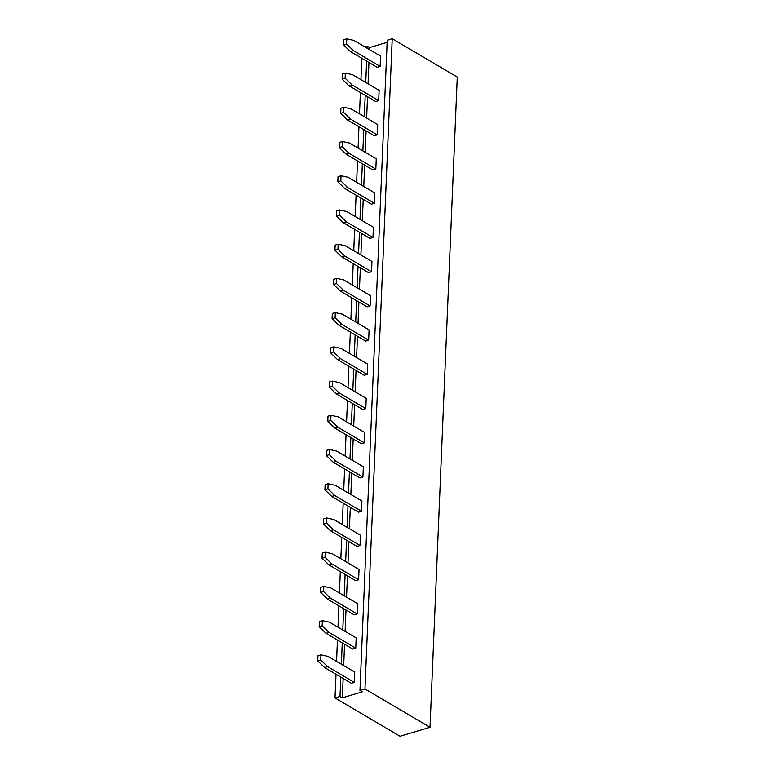 <?xml version="1.0" encoding="UTF-8"?>
<svg xmlns="http://www.w3.org/2000/svg" width="775" height="775" viewBox="0 0 775 775"><rect width="100%" height="100%" fill="white"/><g stroke="black" fill="none" stroke-linecap="round" stroke-linejoin="round"><path stroke-width="1.16" d="M342.327 697.81L340.002 696.444L335.013 697.936L400.065 736.25L430.009 727.279L364.967 688.956L359.968 690.457L362.293 691.823L342.327 697.81L343.141 678.474M335.013 697.936L336.001 674.269M336.544 661.404L337.435 640.043M337.978 627.178L338.869 605.827M339.411 592.962L340.302 571.601M340.845 558.736L341.736 537.385M342.279 524.52L343.17 503.159M343.713 490.294L344.604 468.943M345.146 456.078L346.047 434.717M346.58 421.852L347.481 400.501M348.014 387.636L348.915 366.275M349.448 353.41L350.348 332.049M350.881 319.193L351.782 297.832M352.315 284.968L353.216 263.607M353.749 250.742L354.65 229.39M355.192 216.525L356.083 195.164M356.626 182.299L357.517 160.948M358.06 148.083L358.951 126.722M359.493 113.857L360.385 92.506M360.927 79.641L361.818 58.28M364.928 46.926L367.253 46.229L369.578 47.595L387.132 42.334M359.968 690.457L387.219 40.242L392.218 38.75L457.269 77.064L430.009 727.279M340.002 696.444L340.816 677.098M341.349 664.243L342.25 642.882M342.782 630.017L343.683 608.656M344.216 595.791L345.117 574.44M345.66 561.575L346.551 540.214M347.093 527.349L347.985 505.998M348.527 493.132L349.418 471.772M349.961 458.907L350.852 437.555M351.395 424.69L352.286 403.329M352.828 390.464L353.72 369.103M354.262 356.248L355.153 334.887M355.696 322.022L356.587 300.661M357.13 287.796L358.021 266.445M358.563 253.58L359.455 232.219M359.997 219.354L360.898 198.003M361.431 185.138L362.332 163.777M362.865 150.912L363.766 129.561M364.298 116.696L365.199 95.335M365.732 82.47L366.633 61.118M367.166 48.253L367.253 46.229M392.218 38.75L364.967 688.956M343.674 665.609L344.575 644.248M345.108 631.383L346.008 610.032M346.541 597.167L347.442 575.806M347.975 562.941L348.876 541.58M349.409 528.724L350.31 507.363M350.843 494.498L351.743 473.137M352.286 460.272L353.177 438.921M353.72 426.056L354.611 404.695M355.153 391.83L356.045 370.479M356.587 357.614L357.478 336.253M358.021 323.388L358.912 302.037M359.455 289.172L360.346 267.811M360.888 254.946L361.78 233.595M362.322 220.73L363.213 199.369M363.756 186.504L364.647 165.143M365.19 152.287L366.081 130.927M366.623 118.062L367.524 96.701M368.057 83.836L368.958 62.484M369.491 49.619L369.578 47.595M329.549 449.519L336.631 451.06L363.349 466.792L362.913 477.061L359.92 477.962L333.202 462.22L326.343 455.545L326.556 450.42L329.549 449.519L329.336 454.654L336.195 461.328L362.913 477.061M328.116 483.736L335.197 485.276L361.915 501.018L361.479 511.277L358.486 512.178L331.768 496.446L324.909 489.771L325.122 484.637L328.116 483.736L327.903 488.87L334.761 495.545L361.479 511.277M326.682 517.962L333.763 519.502L360.482 535.234L360.046 545.503L357.052 546.404L330.334 530.662L323.475 523.997L323.688 518.863L326.682 517.962L326.469 523.096L333.327 529.771L360.046 545.503M322.381 620.63L329.452 622.17L356.171 637.903L355.744 648.171L352.751 649.062L326.033 633.33L319.164 626.655L319.387 621.521L322.381 620.63L322.168 625.764L329.026 632.429L355.744 648.171M323.814 586.404L330.886 587.944L357.604 603.677L357.178 613.945L354.185 614.846L327.467 599.104L320.608 592.439L320.821 587.305L323.814 586.404L323.601 591.538L330.46 598.213L357.178 613.945M325.248 552.188L332.33 553.718L359.038 569.46L358.612 579.729L355.618 580.62L328.9 564.888L322.042 558.213L322.255 553.079L325.248 552.188L325.035 557.312L331.894 563.987L358.612 579.729M330.983 415.293L338.065 416.834L364.783 432.576L364.347 442.835L361.353 443.736L334.635 428.003L327.777 421.329L327.99 416.194L330.983 415.293L330.77 420.428L337.629 427.103L364.347 442.835M341.029 175.751L348.101 177.281L374.819 193.023L374.393 203.292L371.399 204.183L344.681 188.451L337.813 181.776L338.026 176.642L341.029 175.751L340.806 180.875L347.675 187.55L374.393 203.292M339.595 209.967L346.667 211.507L373.385 227.24L372.959 237.508L369.956 238.409L343.248 222.667L336.379 216.002L336.592 210.868L339.595 209.967L339.373 215.101L346.241 221.776L372.959 237.508M336.718 278.409L343.8 279.949L370.518 295.682L370.092 305.951L367.088 306.852L340.37 291.109L333.512 284.444L333.725 279.31L336.718 278.409L336.505 283.543L343.373 290.218L370.092 305.951M338.162 244.193L345.233 245.723L371.952 261.466L371.525 271.734L368.522 272.626L341.804 256.893L334.945 250.218L335.158 245.084L338.162 244.193L337.939 249.327L344.807 255.992L371.525 271.734M333.851 346.851L340.932 348.392L367.65 364.134L367.214 374.393L364.221 375.294L337.503 359.561L330.644 352.887L330.857 347.752L333.851 346.851L333.637 351.986L340.496 358.66L367.214 374.393M335.284 312.635L342.366 314.175L369.084 329.908L368.648 340.177L365.655 341.068L338.937 325.335L332.078 318.661L332.291 313.526L335.284 312.635L335.071 317.769L341.94 324.434L368.648 340.177M332.417 381.077L339.498 382.618L366.217 398.35L365.781 408.619L362.787 409.51L336.069 393.778L329.21 387.103L329.423 381.968L332.417 381.077L332.204 386.212L339.062 392.877L365.781 408.619M346.764 38.857L353.836 40.397L380.554 56.139L380.128 66.398L377.134 67.299L350.416 51.567L343.548 44.892L343.771 39.758L346.764 38.857L346.551 43.991L353.41 50.666L380.128 66.398M345.33 73.082L352.402 74.623L379.12 90.355L378.694 100.624L375.701 101.525L348.983 85.783L342.114 79.108L342.337 73.983L345.33 73.082L345.117 78.217L351.976 84.882L378.694 100.624M343.897 107.299L350.968 108.839L377.687 124.581L377.26 134.84L374.267 135.741L347.549 120.009L340.68 113.334L340.903 108.2L343.897 107.299L343.683 112.433L350.542 119.108L377.26 134.84M342.463 141.525L349.535 143.065L376.253 158.797L375.827 169.066L372.833 169.967L346.115 154.225L339.247 147.56L339.469 142.426L342.463 141.525L342.24 146.659L349.108 153.334L375.827 169.066M320.947 654.846L328.019 656.386L354.737 672.119L354.311 682.387L351.317 683.288L324.599 667.546L317.731 660.881L317.953 655.747L320.947 654.846L320.734 659.98L327.593 666.655L354.311 682.387M336.195 461.328L333.202 462.22M329.336 454.654L326.343 455.545M327.903 488.87L324.909 489.771M334.761 495.545L331.768 496.446M333.327 529.771L330.334 530.662M326.469 523.096L323.475 523.997M329.026 632.429L326.033 633.33M322.168 625.764L319.164 626.655M330.46 598.213L327.467 599.104M323.601 591.538L320.608 592.439M325.035 557.312L322.042 558.213M331.894 563.987L328.9 564.888M337.629 427.103L334.635 428.003M330.77 420.428L327.777 421.329M347.675 187.55L344.681 188.451M340.806 180.875L337.813 181.776M339.373 215.101L336.379 216.002M346.241 221.776L343.248 222.667M343.373 290.218L340.37 291.109M336.505 283.543L333.512 284.444M344.807 255.992L341.804 256.893M337.939 249.327L334.945 250.218M340.496 358.66L337.503 359.561M333.637 351.986L330.644 352.887M341.94 324.434L338.937 325.335M335.071 317.769L332.078 318.661M339.062 392.877L336.069 393.778M332.204 386.212L329.21 387.103M353.41 50.666L350.416 51.567M346.551 43.991L343.548 44.892M345.117 78.217L342.114 79.108M351.976 84.882L348.983 85.783M343.683 112.433L340.68 113.334M350.542 119.108L347.549 120.009M342.24 146.659L339.247 147.56M349.108 153.334L346.115 154.225M327.593 666.655L324.599 667.546M320.734 659.98L317.731 660.881"/></g></svg>
